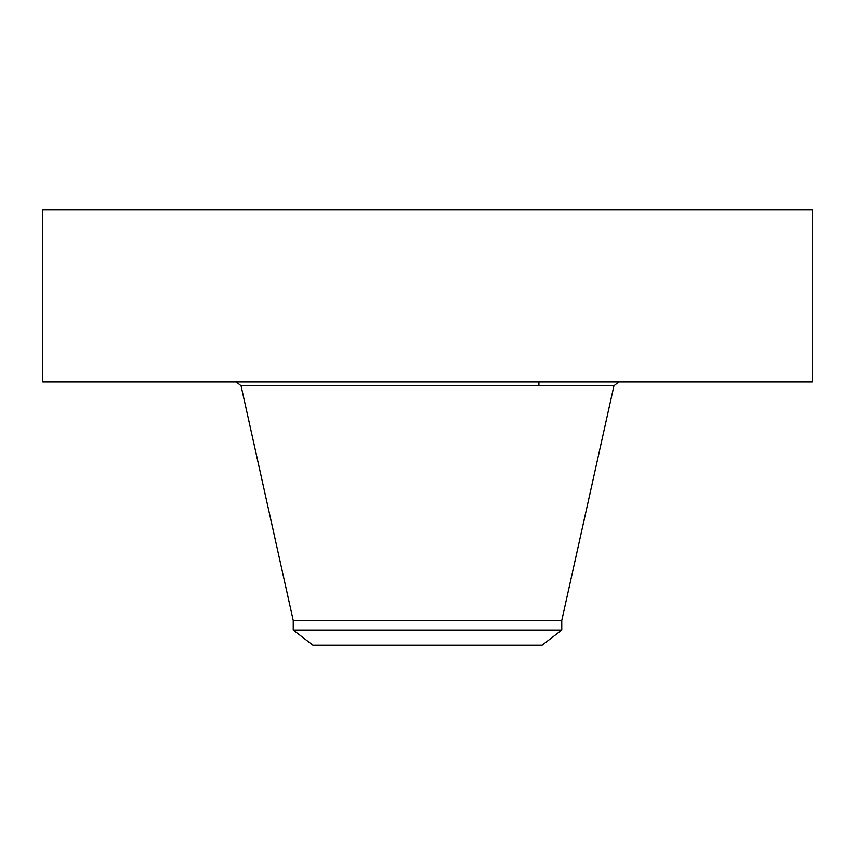 <?xml version="1.0" encoding="UTF-8"?>
<svg xmlns="http://www.w3.org/2000/svg" width="855" height="855" viewBox="0 0 855 855"><rect width="100%" height="100%" fill="white"/><g stroke="black" fill="none" stroke-linecap="round" stroke-linejoin="round"><path stroke-width="1.28" d="M42.75 209.817L812.25 209.817L812.25 381.939L42.75 381.939L42.75 209.817M293.244 630.092L561.756 630.092L542.081 645.183L312.919 645.183L293.244 630.092L293.244 620.527L561.756 620.527L613.965 385.744L618.71 381.939M293.244 620.527L241.035 385.744L613.965 385.744M561.756 630.092L561.756 620.527M241.035 385.744L236.29 381.939M538.896 385.744L538.896 381.939"/></g></svg>
